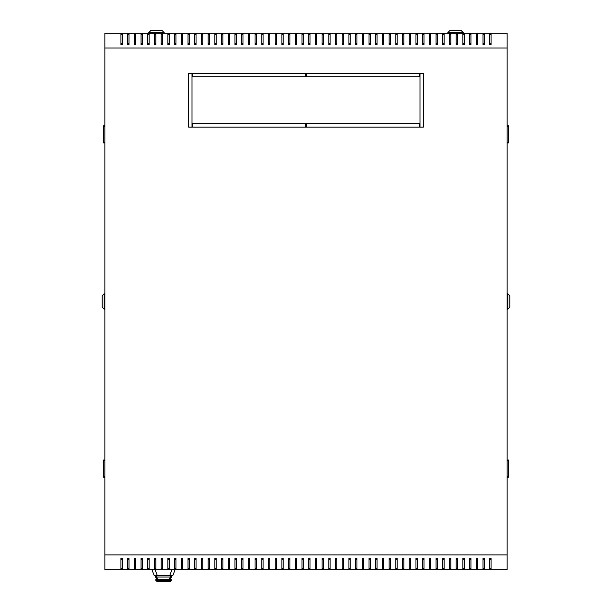 <?xml version="1.0" encoding="UTF-8"?>
<svg xmlns="http://www.w3.org/2000/svg" width="612" height="612" viewBox="0 0 612 612"><rect width="100%" height="100%" fill="white"/><g stroke="black" fill="none" stroke-linecap="round" stroke-linejoin="round"><path stroke-width="0.92" d="M120.947 559.613L122.285 559.613L120.947 559.613M127.656 559.613L128.994 559.613L127.656 559.613M134.357 559.613L135.696 559.613L134.357 559.613M141.058 559.613L142.405 559.613L141.058 559.613M147.767 559.613L149.106 559.613L147.767 559.613M154.469 559.613L155.815 559.613L154.469 559.613M161.178 559.613L162.517 559.613L161.178 559.613M167.879 559.613L169.226 559.613L167.879 559.613M174.588 559.613L175.927 559.613L174.588 559.613M181.29 559.613L182.628 559.613L181.29 559.613M187.999 559.613L189.338 559.613L187.999 559.613M194.7 559.613L196.039 559.613L194.7 559.613M201.402 559.613L202.748 559.613L201.402 559.613M208.111 559.613L209.449 559.613L208.111 559.613M214.812 559.613L216.158 559.613L214.812 559.613M221.521 559.613L222.86 559.613L221.521 559.613M228.222 559.613L229.569 559.613L228.222 559.613M234.932 559.613L236.27 559.613L234.932 559.613M241.633 559.613L242.972 559.613L241.633 559.613M248.342 559.613L249.681 559.613L248.342 559.613M255.043 559.613L256.382 559.613L255.043 559.613M261.745 559.613L263.091 559.613L261.745 559.613M268.454 559.613L269.793 559.613L268.454 559.613M275.155 559.613L276.502 559.613L275.155 559.613M281.864 559.613L283.203 559.613L281.864 559.613M288.566 559.613L289.912 559.613L288.566 559.613M295.275 559.613L296.613 559.613L295.275 559.613M301.976 559.613L303.315 559.613L301.976 559.613M308.685 559.613L310.024 559.613L308.685 559.613M315.387 559.613L316.725 559.613L315.387 559.613M322.088 559.613L323.434 559.613L322.088 559.613M328.797 559.613L330.136 559.613L328.797 559.613M335.498 559.613L336.845 559.613L335.498 559.613M342.207 559.613L343.546 559.613L342.207 559.613M348.909 559.613L350.255 559.613L348.909 559.613M355.618 559.613L356.957 559.613L355.618 559.613M362.319 559.613L363.658 559.613L362.319 559.613M369.028 559.613L370.367 559.613L369.028 559.613M375.73 559.613L377.068 559.613L375.73 559.613M382.431 559.613L383.778 559.613L382.431 559.613M389.14 559.613L390.479 559.613L389.14 559.613M395.842 559.613L397.188 559.613L395.842 559.613M402.551 559.613L403.889 559.613L402.551 559.613M409.252 559.613L410.598 559.613L409.252 559.613M415.961 559.613L417.3 559.613L415.961 559.613M422.663 559.613L424.001 559.613L422.663 559.613M429.372 559.613L430.71 559.613L429.372 559.613M436.073 559.613L437.412 559.613L436.073 559.613M442.774 559.613L444.121 559.613L442.774 559.613M449.483 559.613L450.822 559.613L449.483 559.613M456.185 559.613L457.531 559.613L456.185 559.613M462.894 559.613L464.233 559.613L462.894 559.613M469.595 559.613L470.942 559.613L469.595 559.613M476.304 559.613L477.643 559.613L476.304 559.613M483.006 559.613L484.344 559.613L483.006 559.613M489.715 559.613L491.053 559.613L489.715 559.613M491.053 43.337L489.715 43.337L491.053 43.337M484.344 43.337L483.006 43.337L484.344 43.337M477.643 43.337L476.304 43.337L477.643 43.337M470.942 43.337L469.595 43.337L470.942 43.337M464.233 43.337L462.894 43.337L464.233 43.337M457.531 43.337L456.185 43.337L457.531 43.337M450.822 43.337L449.483 43.337L450.822 43.337M444.121 43.337L442.774 43.337L444.121 43.337M437.412 43.337L436.073 43.337L437.412 43.337M430.71 43.337L429.372 43.337L430.71 43.337M424.001 43.337L422.663 43.337L424.001 43.337M417.3 43.337L415.961 43.337L417.3 43.337M410.598 43.337L409.252 43.337L410.598 43.337M403.889 43.337L402.551 43.337L403.889 43.337M397.188 43.337L395.842 43.337L397.188 43.337M390.479 43.337L389.14 43.337L390.479 43.337M383.778 43.337L382.431 43.337L383.778 43.337M377.068 43.337L375.73 43.337L377.068 43.337M370.367 43.337L369.028 43.337L370.367 43.337M363.658 43.337L362.319 43.337L363.658 43.337M356.957 43.337L355.618 43.337L356.957 43.337M350.255 43.337L348.909 43.337L350.255 43.337M343.546 43.337L342.207 43.337L343.546 43.337M336.845 43.337L335.498 43.337L336.845 43.337M330.136 43.337L328.797 43.337L330.136 43.337M323.434 43.337L322.088 43.337L323.434 43.337M316.725 43.337L315.387 43.337L316.725 43.337M310.024 43.337L308.685 43.337L310.024 43.337M303.315 43.337L301.976 43.337L303.315 43.337M296.613 43.337L295.275 43.337L296.613 43.337M289.912 43.337L288.566 43.337L289.912 43.337M283.203 43.337L281.864 43.337L283.203 43.337M276.502 43.337L275.155 43.337L276.502 43.337M269.793 43.337L268.454 43.337L269.793 43.337M263.091 43.337L261.745 43.337L263.091 43.337M256.382 43.337L255.043 43.337L256.382 43.337M249.681 43.337L248.342 43.337L249.681 43.337M242.972 43.337L241.633 43.337L242.972 43.337M236.27 43.337L234.932 43.337L236.27 43.337M229.569 43.337L228.222 43.337L229.569 43.337M222.86 43.337L221.521 43.337L222.86 43.337M216.158 43.337L214.812 43.337L216.158 43.337M209.449 43.337L208.111 43.337L209.449 43.337M202.748 43.337L201.402 43.337L202.748 43.337M196.039 43.337L194.7 43.337L196.039 43.337M189.338 43.337L187.999 43.337L189.338 43.337M182.628 43.337L181.29 43.337L182.628 43.337M175.927 43.337L174.588 43.337L175.927 43.337M169.226 43.337L167.879 43.337L169.226 43.337M162.517 43.337L161.178 43.337L162.517 43.337M155.815 43.337L154.469 43.337L155.815 43.337M149.106 43.337L147.767 43.337L149.106 43.337M142.405 43.337L141.058 43.337L142.405 43.337M135.696 43.337L134.357 43.337L135.696 43.337M128.994 43.337L127.656 43.337L128.994 43.337M122.285 43.337L120.947 43.337L122.285 43.337M192.688 76.86L192.688 73.509L305.663 73.509L305.663 76.86L192.688 76.86L305.663 76.86L305.663 73.509L192.688 73.509L192.688 76.86M188.664 73.509L192.015 73.509L192.015 127.151L188.664 127.151L188.664 73.509L188.664 127.151L192.015 127.151L192.015 73.509L188.664 73.509M419.312 73.509L419.312 76.86L306.337 76.86L306.337 73.509L419.312 73.509L306.337 73.509L306.337 76.86L419.312 76.86L419.312 73.509M192.688 127.151L192.688 123.8L305.663 123.8L305.663 127.151L192.688 127.151L305.663 127.151L305.663 123.8L192.688 123.8L192.688 127.151M306.337 127.151L306.337 123.8L419.312 123.8L419.312 127.151L306.337 127.151L419.312 127.151L419.312 123.8L306.337 123.8L306.337 127.151M419.985 73.509L423.336 73.509L423.336 127.151L419.985 127.151L419.985 73.509L419.985 127.151L423.336 127.151L423.336 73.509L419.985 73.509M507.141 554.916L507.141 569.665L303.315 569.665L303.315 558.266L301.976 558.266L301.976 569.665L296.613 569.665L296.613 558.266L295.275 558.266L295.275 569.665L289.912 569.665L289.912 558.266L288.566 558.266L288.566 569.665L283.203 569.665L283.203 558.266L281.864 558.266L281.864 569.665L276.502 569.665L276.502 558.266L275.155 558.266L275.155 569.665L269.793 569.665L269.793 558.266L268.454 558.266L268.454 569.665L263.091 569.665L263.091 558.266L261.745 558.266L261.745 569.665L256.382 569.665L256.382 558.266L255.043 558.266L255.043 569.665L249.681 569.665L249.681 558.266L248.342 558.266L248.342 569.665L242.972 569.665L242.972 558.266L241.633 558.266L241.633 569.665L236.27 569.665L236.27 558.266L234.932 558.266L234.932 569.665L229.569 569.665L229.569 558.266L228.222 558.266L228.222 569.665L222.86 569.665L222.86 558.266L221.521 558.266L221.521 569.665L216.158 569.665L216.158 558.266L214.812 558.266L214.812 569.665L209.449 569.665L209.449 558.266L208.111 558.266L208.111 569.665L202.748 569.665L202.748 558.266L201.402 558.266L201.402 569.665L196.039 569.665L196.039 558.266L194.7 558.266L194.7 569.665L189.338 569.665L189.338 558.266L187.999 558.266L187.999 569.665L182.628 569.665L182.628 558.266L181.29 558.266L181.29 569.665L175.927 569.665L175.927 558.266L174.588 558.266L174.588 569.665L169.226 569.665L169.226 558.266L167.879 558.266L167.879 569.665L162.517 569.665L162.517 558.266L161.178 558.266L161.178 569.665L155.815 569.665L155.815 558.266L154.469 558.266L154.469 569.665L149.106 569.665L149.106 558.266L147.767 558.266L147.767 569.665L142.405 569.665L142.405 558.266L141.058 558.266L141.058 569.665L135.696 569.665L135.696 558.266L134.357 558.266L134.357 569.665L128.994 569.665L128.994 558.266L127.656 558.266L127.656 569.665L122.285 569.665L122.285 558.266L120.947 558.266L120.947 569.665L104.859 569.665L104.859 554.916L507.141 554.916L507.141 33.285L301.976 33.285L301.976 44.684L303.315 44.684L303.315 33.285M507.141 48.034L104.859 48.034L104.859 33.285L301.976 33.285M301.976 569.665L303.315 569.665M295.275 569.665L296.613 569.665M288.566 569.665L289.912 569.665M281.864 569.665L283.203 569.665M275.155 569.665L276.502 569.665M268.454 569.665L269.793 569.665M261.745 569.665L263.091 569.665M255.043 569.665L256.382 569.665M248.342 569.665L249.681 569.665M241.633 569.665L242.972 569.665M234.932 569.665L236.27 569.665M228.222 569.665L229.569 569.665M221.521 569.665L222.86 569.665M214.812 569.665L216.158 569.665M208.111 569.665L209.449 569.665M201.402 569.665L202.748 569.665M194.7 569.665L196.039 569.665M187.999 569.665L189.338 569.665M181.29 569.665L182.628 569.665M174.588 569.665L175.927 569.665M167.879 569.665L169.226 569.665M161.178 569.665L162.517 569.665M154.469 569.665L155.815 569.665M147.767 569.665L149.106 569.665M141.058 569.665L142.405 569.665M134.357 569.665L135.696 569.665M127.656 569.665L128.994 569.665M120.947 569.665L122.285 569.665M489.715 569.665L489.715 558.266L491.053 558.266L491.053 569.665M308.685 569.665L308.685 558.266L310.024 558.266L310.024 569.665M315.387 569.665L315.387 558.266L316.725 558.266L316.725 569.665M322.088 569.665L322.088 558.266L323.434 558.266L323.434 569.665M328.797 569.665L328.797 558.266L330.136 558.266L330.136 569.665M335.498 569.665L335.498 558.266L336.845 558.266L336.845 569.665M342.207 569.665L342.207 558.266L343.546 558.266L343.546 569.665M348.909 569.665L348.909 558.266L350.255 558.266L350.255 569.665M355.618 569.665L355.618 558.266L356.957 558.266L356.957 569.665M362.319 569.665L362.319 558.266L363.658 558.266L363.658 569.665M369.028 569.665L369.028 558.266L370.367 558.266L370.367 569.665M375.73 569.665L375.73 558.266L377.068 558.266L377.068 569.665M382.431 569.665L382.431 558.266L383.778 558.266L383.778 569.665M389.14 569.665L389.14 558.266L390.479 558.266L390.479 569.665M395.842 569.665L395.842 558.266L397.188 558.266L397.188 569.665M402.551 569.665L402.551 558.266L403.889 558.266L403.889 569.665M409.252 569.665L409.252 558.266L410.598 558.266L410.598 569.665M415.961 569.665L415.961 558.266L417.3 558.266L417.3 569.665M422.663 569.665L422.663 558.266L424.001 558.266L424.001 569.665M429.372 569.665L429.372 558.266L430.71 558.266L430.71 569.665M436.073 569.665L436.073 558.266L437.412 558.266L437.412 569.665M442.774 569.665L442.774 558.266L444.121 558.266L444.121 569.665M449.483 569.665L449.483 558.266L450.822 558.266L450.822 569.665M456.185 569.665L456.185 558.266L457.531 558.266L457.531 569.665M462.894 569.665L462.894 558.266L464.233 558.266L464.233 569.665M469.595 569.665L469.595 558.266L470.942 558.266L470.942 569.665M476.304 569.665L476.304 558.266L477.643 558.266L477.643 569.665M483.006 569.665L483.006 558.266L484.344 558.266L484.344 569.665M491.053 33.285L491.053 44.684L489.715 44.684L489.715 33.285M484.344 33.285L484.344 44.684L483.006 44.684L483.006 33.285M477.643 33.285L477.643 44.684L476.304 44.684L476.304 33.285M470.942 33.285L470.942 44.684L469.595 44.684L469.595 33.285M464.233 33.285L464.233 44.684L462.894 44.684L462.894 33.285M457.531 33.285L457.531 44.684L456.185 44.684L456.185 33.285M450.822 33.285L450.822 44.684L449.483 44.684L449.483 33.285M444.121 33.285L444.121 44.684L442.774 44.684L442.774 33.285M437.412 33.285L437.412 44.684L436.073 44.684L436.073 33.285M430.71 33.285L430.71 44.684L429.372 44.684L429.372 33.285M424.001 33.285L424.001 44.684L422.663 44.684L422.663 33.285M417.3 33.285L417.3 44.684L415.961 44.684L415.961 33.285M410.598 33.285L410.598 44.684L409.252 44.684L409.252 33.285M403.889 33.285L403.889 44.684L402.551 44.684L402.551 33.285M397.188 33.285L397.188 44.684L395.842 44.684L395.842 33.285M390.479 33.285L390.479 44.684L389.14 44.684L389.14 33.285M383.778 33.285L383.778 44.684L382.431 44.684L382.431 33.285M377.068 33.285L377.068 44.684L375.73 44.684L375.73 33.285M370.367 33.285L370.367 44.684L369.028 44.684L369.028 33.285M363.658 33.285L363.658 44.684L362.319 44.684L362.319 33.285M356.957 33.285L356.957 44.684L355.618 44.684L355.618 33.285M350.255 33.285L350.255 44.684L348.909 44.684L348.909 33.285M343.546 33.285L343.546 44.684L342.207 44.684L342.207 33.285M336.845 33.285L336.845 44.684L335.498 44.684L335.498 33.285M330.136 33.285L330.136 44.684L328.797 44.684L328.797 33.285M323.434 33.285L323.434 44.684L322.088 44.684L322.088 33.285M316.725 33.285L316.725 44.684L315.387 44.684L315.387 33.285M310.024 33.285L310.024 44.684L308.685 44.684L308.685 33.285M295.275 33.285L295.275 44.684L296.613 44.684L296.613 33.285M288.566 33.285L288.566 44.684L289.912 44.684L289.912 33.285M281.864 33.285L281.864 44.684L283.203 44.684L283.203 33.285M275.155 33.285L275.155 44.684L276.502 44.684L276.502 33.285M268.454 33.285L268.454 44.684L269.793 44.684L269.793 33.285M261.745 33.285L261.745 44.684L263.091 44.684L263.091 33.285M255.043 33.285L255.043 44.684L256.382 44.684L256.382 33.285M248.342 33.285L248.342 44.684L249.681 44.684L249.681 33.285M241.633 33.285L241.633 44.684L242.972 44.684L242.972 33.285M234.932 33.285L234.932 44.684L236.27 44.684L236.27 33.285M228.222 33.285L228.222 44.684L229.569 44.684L229.569 33.285M221.521 33.285L221.521 44.684L222.86 44.684L222.86 33.285M214.812 33.285L214.812 44.684L216.158 44.684L216.158 33.285M208.111 33.285L208.111 44.684L209.449 44.684L209.449 33.285M201.402 33.285L201.402 44.684L202.748 44.684L202.748 33.285M194.7 33.285L194.7 44.684L196.039 44.684L196.039 33.285M187.999 33.285L187.999 44.684L189.338 44.684L189.338 33.285M181.29 33.285L181.29 44.684L182.628 44.684L182.628 33.285M174.588 33.285L174.588 44.684L175.927 44.684L175.927 33.285M167.879 33.285L167.879 44.684L169.226 44.684L169.226 33.285M161.178 33.285L161.178 44.684L162.517 44.684L162.517 33.285M154.469 33.285L154.469 44.684L155.815 44.684L155.815 33.285M147.767 33.285L147.767 44.684L149.106 44.684L149.106 33.285M141.058 33.285L141.058 44.684L142.405 44.684L142.405 33.285M134.357 33.285L134.357 44.684L135.696 44.684L135.696 33.285M127.656 33.285L127.656 44.684L128.994 44.684L128.994 33.285M120.947 33.285L120.947 44.684L122.285 44.684L122.285 33.285M120.947 568.326L122.285 568.326M127.656 568.326L128.994 568.326M134.357 568.326L135.696 568.326M141.058 568.326L142.405 568.326M147.767 568.326L149.106 568.326M154.469 568.326L155.815 568.326M161.178 568.326L162.517 568.326M167.879 568.326L169.226 568.326M174.588 568.326L175.927 568.326M181.29 568.326L182.628 568.326M187.999 568.326L189.338 568.326M194.7 568.326L196.039 568.326M201.402 568.326L202.748 568.326M208.111 568.326L209.449 568.326M214.812 568.326L216.158 568.326M221.521 568.326L222.86 568.326M228.222 568.326L229.569 568.326M234.932 568.326L236.27 568.326M241.633 568.326L242.972 568.326M248.342 568.326L249.681 568.326M255.043 568.326L256.382 568.326M261.745 568.326L263.091 568.326M268.454 568.326L269.793 568.326M275.155 568.326L276.502 568.326M281.864 568.326L283.203 568.326M288.566 568.326L289.912 568.326M295.275 568.326L296.613 568.326M301.976 568.326L303.315 568.326M310.024 568.326L308.685 568.326M316.725 568.326L315.387 568.326M323.434 568.326L322.088 568.326M330.136 568.326L328.797 568.326M336.845 568.326L335.498 568.326M343.546 568.326L342.207 568.326M350.255 568.326L348.909 568.326M356.957 568.326L355.618 568.326M363.658 568.326L362.319 568.326M370.367 568.326L369.028 568.326M377.068 568.326L375.73 568.326M383.778 568.326L382.431 568.326M390.479 568.326L389.14 568.326M397.188 568.326L395.842 568.326M403.889 568.326L402.551 568.326M410.598 568.326L409.252 568.326M417.3 568.326L415.961 568.326M424.001 568.326L422.663 568.326M430.71 568.326L429.372 568.326M437.412 568.326L436.073 568.326M444.121 568.326L442.774 568.326M450.822 568.326L449.483 568.326M457.531 568.326L456.185 568.326M464.233 568.326L462.894 568.326M470.942 568.326L469.595 568.326M477.643 568.326L476.304 568.326M484.344 568.326L483.006 568.326M491.053 568.326L489.715 568.326M489.715 34.624L491.053 34.624M483.006 34.624L484.344 34.624M476.304 34.624L477.643 34.624M469.595 34.624L470.942 34.624M462.894 34.624L464.233 34.624M456.185 34.624L457.531 34.624M449.483 34.624L450.822 34.624M442.774 34.624L444.121 34.624M436.073 34.624L437.412 34.624M429.372 34.624L430.71 34.624M422.663 34.624L424.001 34.624M415.961 34.624L417.3 34.624M409.252 34.624L410.598 34.624M402.551 34.624L403.889 34.624M395.842 34.624L397.188 34.624M389.14 34.624L390.479 34.624M382.431 34.624L383.778 34.624M375.73 34.624L377.068 34.624M369.028 34.624L370.367 34.624M362.319 34.624L363.658 34.624M355.618 34.624L356.957 34.624M348.909 34.624L350.255 34.624M342.207 34.624L343.546 34.624M335.498 34.624L336.845 34.624M328.797 34.624L330.136 34.624M322.088 34.624L323.434 34.624M315.387 34.624L316.725 34.624M308.685 34.624L310.024 34.624M303.315 34.624L301.976 34.624M296.613 34.624L295.275 34.624M289.912 34.624L288.566 34.624M283.203 34.624L281.864 34.624M276.502 34.624L275.155 34.624M269.793 34.624L268.454 34.624M263.091 34.624L261.745 34.624M256.382 34.624L255.043 34.624M249.681 34.624L248.342 34.624M242.972 34.624L241.633 34.624M236.27 34.624L234.932 34.624M229.569 34.624L228.222 34.624M222.86 34.624L221.521 34.624M216.158 34.624L214.812 34.624M209.449 34.624L208.111 34.624M202.748 34.624L201.402 34.624M196.039 34.624L194.7 34.624M189.338 34.624L187.999 34.624M182.628 34.624L181.29 34.624M175.927 34.624L174.588 34.624M169.226 34.624L167.879 34.624M162.517 34.624L161.178 34.624M155.815 34.624L154.469 34.624M149.106 34.624L147.767 34.624M142.405 34.624L141.058 34.624M135.696 34.624L134.357 34.624M128.994 34.624L127.656 34.624M122.285 34.624L120.947 34.624M104.859 48.034L104.859 554.916M150.781 30.6L162.18 30.6L164.192 32.612L148.77 32.612L150.781 30.6M164.192 33.285L164.192 32.612M148.77 33.285L148.77 32.612M449.82 30.6L461.219 30.6L463.23 32.612L447.808 32.612L449.82 30.6M463.23 33.285L463.23 32.612M447.808 33.285L447.808 32.612M509.827 295.772L509.827 307.17L507.815 309.182L507.815 293.76L509.827 295.772M507.141 309.182L507.815 309.182M507.141 293.76L507.815 293.76M507.141 460.04L508.488 460.04L508.488 477.138L507.141 477.138M507.141 125.812L508.488 125.812L508.488 142.902L507.141 142.902M102.173 307.17L102.173 295.772L104.185 293.76L104.185 309.182L102.173 307.17M104.859 293.76L104.185 293.76M104.859 309.182L104.185 309.182M104.859 142.902L103.512 142.902L103.512 125.812L104.859 125.812M104.859 477.138L103.512 477.138L103.512 460.04L104.859 460.04M172.913 575.364L175.124 569.665L172.913 575.364L154.14 575.364L151.921 569.665L154.14 575.364M155.479 575.364L155.479 577.039L171.567 577.039L171.567 575.364M157.108 579.388L155.815 579.388L155.815 580.398L157.108 580.398L157.108 579.388L157.123 580.398L169.922 580.398A1.002 1.002 0 0 1 168.92 581.4L158.125 581.4L168.92 581.4A1.002 1.002 0 0 0 169.922 580.398L169.922 579.388L157.123 579.388L155.479 577.039M170.113 581.4L170.932 581.079L171.23 579.388L169.922 579.388L171.567 577.039M158.11 581.4L156.932 581.4L158.11 581.4A1.002 1.002 0 0 1 157.123 580.398A1.002 1.002 0 0 0 158.125 581.4A1.002 1.002 0 0 1 157.123 580.398A1.002 1.002 0 0 0 158.125 581.4A1.002 0.995 90 0 1 157.108 580.398L157.123 580.398A1.002 1.002 0 0 0 158.125 581.4M155.815 580.398L156.932 581.4M507.141 476.473L508.488 476.473M508.488 460.714L507.141 460.714M507.141 142.236L508.488 142.236M508.488 126.477L507.141 126.477M104.859 126.477L103.512 126.477M103.512 142.236L104.859 142.236M104.859 460.714L103.512 460.714M103.512 476.473L104.859 476.473M155.05 569.665L157.261 575.364M169.784 575.364L171.995 569.665M168.881 579.388L170.511 577.039L170.511 575.364M158.164 579.388L156.534 577.039L156.534 575.364M169.937 579.388L169.937 580.398L171.23 580.398M168.935 581.4A1.002 0.995 -90 0 0 169.937 580.398L169.922 580.398A1.002 1.002 0 0 1 168.92 581.4"/></g></svg>
